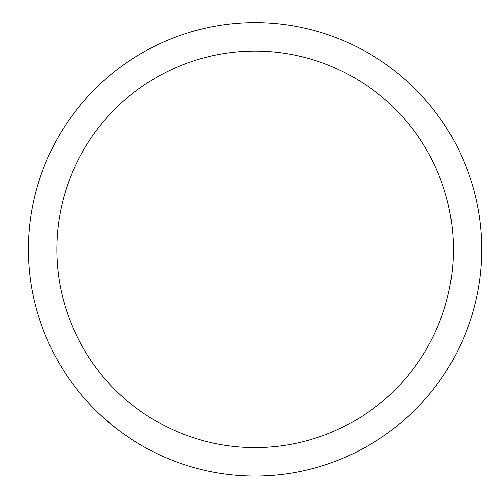 <?xml version="1.0" encoding="UTF-8"?>
<svg xmlns="http://www.w3.org/2000/svg" width="501" height="501" viewBox="0 0 501 501"><rect width="100%" height="100%" fill="white"/><g stroke="black" fill="none" stroke-linecap="round" stroke-linejoin="round"><path stroke-width="0.75" d="M56.813 249.348A198.277 198.277 0 0 1 354.226 77.636A198.277 198.277 0 0 1 354.226 421.059A198.277 198.277 0 0 1 56.813 249.348M28.488 249.348A226.602 226.602 0 0 1 368.392 53.1A226.602 226.602 0 0 1 368.392 445.589A226.602 226.602 0 0 1 28.488 249.348M402.672 421.303L408.616 416.018M115.906 428.167L101.534 415.993"/></g></svg>
